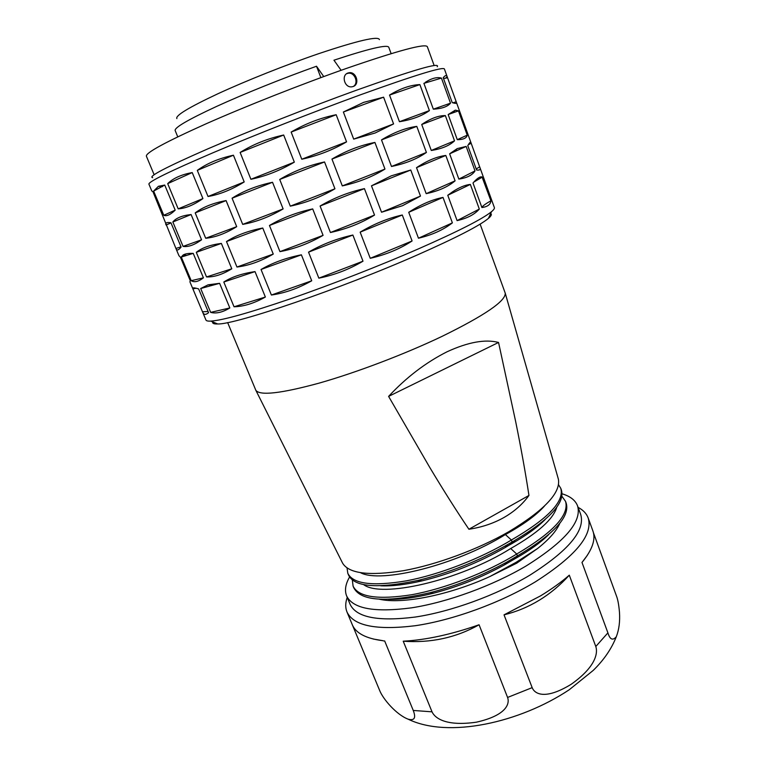 <?xml version="1.0" encoding="UTF-8"?>
<svg xmlns="http://www.w3.org/2000/svg" width="766" height="766" viewBox="0 0 766 766"><rect width="100%" height="100%" fill="white"/><g stroke="black" fill="none" stroke-linecap="round" stroke-linejoin="round"><path stroke-width="1.15" d="M176.879 118.586C175.184 115.666 188.829 107.412 217.803 93.806C246.183 80.708 286.187 64.784 318.761 53.649C358.095 40.512 378.318 35.83 379.419 39.612M323.75 76.571L316.511 66.24C283.008 78.17 244.086 93.835 216.462 106.484C188.35 119.534 174.581 127.529 175.136 130.469L177.75 136.846M341.109 70.3L333.947 60.198C368.724 48.708 386.993 44.371 388.745 47.186L391.129 53.649M316.511 66.24L320.868 77.634M434.15 65.531L427.313 46.649C425.111 43.308 398.109 50.575 346.309 68.461C301.833 84.097 246.135 106.081 206.255 123.728C165.676 141.94 145.722 152.76 146.383 156.178L154.129 174.705M348.023 72.99C341.014 75.078 344.461 87.898 351.766 86.836L353.126 86.529C360.135 84.356 356.295 71.516 349.219 72.713L348.023 72.99M437.242 66.719C440.536 62.027 413.535 69.888 356.238 90.292C308.803 107.431 248.663 131.197 207.548 148.987C165.954 167.208 147.666 176.774 152.664 177.674M447.095 76.485C446.521 74.877 445.228 75.269 443.217 77.682L452.227 102.615C455.464 103.63 456.89 103.63 456.517 102.625L444.366 68.911C442.614 66.671 414.732 75.269 360.729 94.706C314.117 111.673 255.27 134.806 212.996 152.76C169.975 171.201 148.614 181.647 148.901 184.108L151.783 190.973L152.922 191.653L176.056 248.806C176.879 250.798 178.564 250.214 181.111 247.064L170.952 222.782C166.94 222.159 165.245 222.724 165.858 224.486L165.935 224.697M410.758 170.014L391.282 175.835L371.481 185.832L381.535 212.239L420.486 196.086L410.758 170.014L371.472 185.832M381.535 212.239L402.533 205.69L420.486 196.086M481.871 207.452L484.849 206.954M480.119 168.07L470.908 142.524C470.583 141.595 469.539 142.629 467.777 145.636L476.576 169.995C479.535 170.33 480.713 169.688 480.119 168.07L494.367 207.576C494.692 208.448 493.735 209.817 491.494 211.694C482.618 218.932 458.374 231.284 418.743 248.739C379.917 265.678 330.845 284.828 290.62 298.74C249.199 312.882 222.609 320.341 210.851 321.107C207.94 321.251 206.303 320.887 205.949 320.025L202.684 312.241C203.785 314.903 205.748 315.046 208.582 312.652L198.653 288.945C194.248 287.604 192.295 287.518 192.793 288.677L202.684 312.241M383.603 97.186L363.62 102.376L343.369 112.018L383.603 97.186L393.58 123.929L353.691 139.125L343.369 112.018M353.691 139.125L375.149 132.997L393.58 123.929M429.4 110.601L399.44 121.717C411.974 119.697 421.961 115.992 429.4 110.601L419.883 84.595C410.566 84.988 400.446 88.473 389.53 95.07L419.883 84.586M399.44 121.717L389.53 95.07M454.525 140.848L431.277 150.471C441.704 148.863 449.45 145.655 454.525 140.848L445.352 115.589C438.458 115.513 430.588 118.481 421.721 124.494L445.352 115.589M431.277 150.471L421.721 124.494M455.1 180.843L426.183 193.654C438.353 191.098 447.995 186.827 455.1 180.843L445.812 155.46C436.869 156.58 427.112 160.649 416.522 167.668L445.812 155.46M426.183 193.654L416.522 167.668M479.315 209.07L457.091 220.608C467.155 218.367 474.566 214.528 479.315 209.07L470.353 184.415C465.163 184.96 459.313 187.383 452.792 191.663L447.765 195.263L470.353 184.415M457.091 220.608L447.765 195.263M450.513 103.171L433.336 109.174C441.8 108.705 447.526 106.704 450.513 103.171L441.436 78.094C437.051 76.849 431.727 78.218 425.484 82.211L424.661 83.121L441.436 78.094M433.336 109.174L423.885 83.283M467.241 135.161L457.283 139.671C463.306 139.642 466.628 138.139 467.241 135.161L458.47 110.869L455.339 110.151L448.167 114.546L458.47 110.869M457.283 139.671L448.167 114.546M475.016 170.923L458.853 179.091C466.954 177.894 472.344 175.165 475.016 170.923L466.159 146.43L457.216 148.604L449.632 153.822L466.159 146.43M458.853 179.091L449.632 153.822M490.92 200.816L482.034 176.965C480.014 176.352 477.007 178.373 473.005 183.017L481.91 207.548C487.588 206.753 490.594 204.503 490.92 200.816C485.28 203.967 482.274 206.207 481.91 207.548M456.517 102.625L470.908 142.524M426.413 152.453L391.493 166.481C405.453 163.637 417.087 158.955 426.413 152.453L416.781 126.371C405.568 127.922 393.801 132.432 381.497 139.9L416.781 126.371M391.493 166.481L381.497 139.9M452.39 222.868L418.466 238.216C432.081 234.971 443.399 229.857 452.39 222.868L443.007 197.417C432.158 199.581 420.726 204.541 408.718 212.297L443.007 197.417M418.466 238.216L408.718 212.297M473.857 182.049L482.36 177.07M443.543 78.563L447.363 77.787M456.048 101.849L452.945 102.826M468.352 144.697L471.023 143.376M479.506 166.902L476.222 168.989M346.558 141.863C332.837 149.945 317.909 155.737 301.775 159.232L346.558 141.863L336.178 114.728L291.147 132.078C305.452 123.642 320.466 117.859 336.178 114.728M301.775 159.232L291.147 132.078M334.943 188.79C320.839 197.082 305.95 202.866 290.295 206.15L334.943 188.79L324.545 161.952L279.714 179.464C293.522 171.258 308.468 165.418 324.545 161.952M290.295 206.15L279.714 179.464M374.536 215.074C361.064 223.251 346.366 229.063 330.443 232.51L374.536 215.074L364.425 188.627L320.083 206.035C334.235 197.781 349.018 191.979 364.425 188.627M330.443 232.51L320.083 206.035M362.998 261.196C349.085 269.421 334.369 275.071 318.848 278.154L362.998 261.196L352.867 235.038L308.535 252.148C322.247 244.258 337.03 238.561 352.867 235.038M318.848 278.154L308.535 252.148M294.335 162.143C280.174 170.492 265.697 176.199 250.903 179.282L294.335 162.153L283.679 135.017L240.131 152.463C253.01 144.372 267.525 138.55 283.679 135.017M250.903 179.282L240.131 152.463M283.123 208.917C269.584 216.874 256.112 222.025 242.707 224.381L283.123 208.917L272.524 182.279L232.079 198.212C243.559 190.897 257.041 185.583 272.524 182.279M242.707 224.381L232.079 198.212M323.08 235.354L312.7 208.907C296.729 212.345 282.319 217.87 269.46 225.491L279.954 251.631L323.08 235.354C309.062 243.464 294.68 248.893 279.954 251.631M311.724 280.787C298.252 288.38 284.808 293.119 271.394 295.025L311.724 280.787L301.392 254.819L261.034 269.498C272.572 262.776 286.024 257.883 301.392 254.819M271.394 295.025L261.034 269.498M244.201 181.944C231.715 189.681 219.66 194.535 208.026 196.498L244.201 181.944L233.429 155.211L197.302 170.378C206.964 163.397 218.999 158.351 233.429 155.211M208.026 196.498L197.302 170.378M236.704 226.659C225.692 233.486 215.361 237.355 205.7 238.264L236.704 226.659L226.085 200.587L195.206 212.891C202.894 207.088 213.187 202.99 226.085 200.587M205.7 238.264L195.206 212.891M273.261 254.082C260.775 261.311 248.672 265.63 236.953 267.028L273.261 254.082L262.757 228.029L226.497 241.539C236.292 235.267 248.375 230.767 262.757 228.029M236.953 267.028L226.497 241.539M265.371 297.036C254.293 303.259 243.847 306.505 234.042 306.783L265.371 297.036L255.011 271.604L223.796 282.022C231.686 276.976 242.094 273.51 255.011 271.604M234.042 306.783L223.796 282.022M202.923 198.585C193.808 204.991 185.564 208.409 178.191 208.85L202.923 198.585L192.218 172.57L167.697 183.629C173.068 178.306 181.245 174.61 192.218 172.57M178.191 208.85L167.697 183.629M201.563 239.787L191.098 214.537L186.99 215.122C180.269 216.357 175.558 218.645 172.848 221.987L183.064 246.403C188.273 247.169 194.44 244.967 201.563 239.787L183.064 246.403M231.792 268.789C222.533 274.487 214.116 277.206 206.542 276.938L231.792 268.789L221.364 243.416L196.297 252.33C201.927 247.82 210.277 244.852 221.364 243.416M206.542 276.938L196.297 252.33M229.829 307.961L219.612 283.324L208.074 284.837L200.682 288.523L210.66 312.375C216.108 313.859 222.494 312.384 229.829 307.961L210.66 312.375M175.194 210.133L164.738 185.056L158.418 186.31L153.64 191.088L163.79 215.284C166.586 216.519 170.387 214.806 175.194 210.133L163.79 215.284M203.43 277.847L193.224 253.374C188.465 253.211 185.085 253.776 183.093 255.049L181.293 257.041L191.213 280.682C194.296 282.644 198.365 281.706 203.43 277.847L191.213 280.682M192.793 288.677L189.92 281.84L190.284 280.72L180.422 257.213L178.957 255.72L176.056 248.806M190.121 281.227L190.284 280.71M384.963 169.075C372.391 176.841 358.172 182.452 342.306 185.908L384.963 169.075L374.909 142.438L331.956 159.079C346.06 150.806 360.384 145.262 374.909 142.438M342.306 185.908L331.956 159.079M412.089 240.974C399.795 248.969 385.853 254.743 370.256 258.305L412.089 240.974L402.284 214.997L360.154 232.155C374.047 223.902 388.094 218.186 402.284 214.997M370.256 258.305L360.154 232.155M312.691 208.907L269.46 225.491M191.098 214.537L172.848 221.987M219.612 283.324L200.682 288.523M164.738 185.056L153.64 191.088M171 222.906L166.088 225.022M175.921 248.452L181.015 246.834M193.224 253.374L181.293 257.041M196.067 288.236L192.888 288.878M202.502 311.781L208.093 311.494M490.661 213.513C492.05 214.298 491.303 215.926 488.421 218.387C479.746 225.616 456.335 237.671 418.198 254.571C341.167 288.658 234.817 324.87 217.649 323.961C213.858 324.095 212.211 323.405 212.699 321.883M227.636 322.572L255.844 390.306C259.933 395.878 281.017 393.485 319.087 383.134C356.161 372.63 404.62 354.227 441.877 336.456C484.878 315.362 505.991 300.904 505.215 293.081L480.129 224.122M528.952 495.449C525.514 472.9 521.081 448.234 515.642 421.472L498.551 342.45C485.242 339.003 468.103 342.105 447.114 351.747C425.858 362.452 406.353 377.341 388.601 396.395L429.487 466.973C443.447 490.307 456.593 511.066 468.907 529.249C481.776 527.314 493.438 523.408 503.884 517.548C514.254 511.592 522.603 504.229 528.952 495.449L468.907 529.249M342.325 562.608L342.651 563.249C349.066 573.638 369.356 576.109 403.5 570.68C436.534 564.733 477.821 549.49 508.748 531.738C544.358 510.29 560.904 492.758 558.376 479.143L558.175 478.453M498.551 342.45L388.601 396.395M388.429 599.29C400.79 599.682 415.823 597.652 433.546 593.19C458.001 586.813 481.67 577.363 504.555 564.829L514.656 558.921L517.423 555.905L516.715 554.029L510.702 548.523C458.844 581.059 380.625 598.37 363.534 584.535M561.871 496.234L565.547 501.385C569.435 514.934 553.148 532.485 516.715 554.029C485.998 572.853 444.634 588.738 411.869 594.703C378.021 600.008 358.421 597.145 353.088 586.114L352.322 579.891M380.721 585.808C391.857 586.316 405.578 584.678 421.875 580.906C450.667 573.925 478.415 562.818 505.11 547.585L509.371 545.038L512.109 541.916L511.391 540.02L505.388 534.572C455.579 565.423 380.712 583.596 360.614 572.748M558.51 484.687L560.76 488.306C564.542 501.404 548.083 518.639 511.391 540.02C480.541 558.711 439.081 574.701 406.325 580.858C372.496 586.488 352.992 583.97 347.812 573.303L347.036 567.951M510.702 548.523C537.876 532.992 553.243 519.204 556.796 507.169M505.388 534.572C523.245 524.729 536.248 515.25 544.387 506.144M353.078 586.105L353.796 587.828C360.805 601.138 386.246 602.765 430.128 592.702C456.469 585.837 482.015 575.639 506.757 562.129L517.423 555.905C553.923 534.285 570.182 516.696 566.189 503.138L565.547 501.385M347.821 573.313L348.54 575.046C354.313 587.101 377.437 588.901 417.901 580.446C449.106 572.844 479.047 560.875 507.753 544.511L514.915 540.356C549.557 519.683 565.059 502.927 561.401 490.068M514.656 558.921C529.105 550.811 540.384 542.768 548.494 534.802M545.248 519.444C537.55 527.257 526.539 535.262 512.215 543.458L509.371 545.038M562.062 493.783C570.22 496.253 575.371 500.255 577.535 505.819C582.208 521.483 565.097 541.524 526.204 565.911C492.72 585.779 447.382 602.306 411.447 607.85C374.335 612.704 352.724 608.702 346.596 595.852C344.47 590.423 345.466 584.132 349.583 576.99M379.304 599.203C401.93 604.479 448.962 595.287 489.972 576.492L516.782 563.134L537.665 548.456C549.241 539.235 556.643 530.809 559.889 523.159M489.972 576.492L515.978 562.388L516.782 563.134M515.978 562.388L537.665 548.456M346.596 595.852L350.119 604.345C356.362 617.473 378.04 621.705 415.162 617.061C451.107 611.68 496.358 595.211 529.737 575.247C568.496 550.716 585.483 530.445 580.695 514.455L577.535 505.819M578.11 507.379C583.175 510.051 586.526 513.574 588.164 517.94C593.277 534.812 575.639 556.135 535.271 581.901C500.39 602.919 452.917 620.201 415.22 625.726C376.307 630.466 353.557 625.879 346.979 611.977L352.255 624.644C355.807 633.204 366.043 638.566 382.962 640.711L373.099 638.988M347.237 597.394C345.322 602.785 345.236 607.649 346.979 611.977M398.483 599.108L398.272 598.61M392.996 585.588L392.728 584.937M352.379 624.932L379.486 690.051C382.943 699.205 396.558 714.745 408.039 719.14C414.435 720.902 416.168 718.01 413.257 710.455L384.637 640.883M403.222 641.199L432.024 711.825C434.609 717.608 444.969 726.685 476.375 722.185C506.891 715.31 509.859 703.475 507.58 697.453L479.076 624.769C456.067 637.714 430.779 643.191 403.222 641.199C425.81 640.012 451.088 634.535 479.076 624.769M504.028 614.849L532.169 687.638C534.39 693.46 544.339 700.67 571.082 684.354C596.877 666.152 597.806 652.239 595.795 646.504L569.301 575.18C561.296 582.16 551.712 589.054 540.557 595.871L504.028 614.849C529.191 608.616 550.946 595.393 569.301 575.18M593.411 532.657L616.371 595.728C617.779 599.175 618.813 604.68 619.474 612.254C620.096 621.446 619.043 629.614 616.304 636.757C612.714 640.855 609.918 639.553 607.907 632.86L581.988 562.455L587.359 555.293M588.164 517.94L592.865 530.838C595.958 539.302 592.338 549.844 581.988 562.455M538.22 543.659L537.981 543.008M533.079 529.938L532.782 529.153M353.375 86.434C359.005 83.111 354.802 72.128 348.291 73.239L346.682 73.68M413.257 710.455L432.024 711.825M507.58 697.453L532.169 687.638M607.907 632.86L595.795 646.504M452.792 191.663L451.078 193.511M425.484 82.211L424.661 83.121M455.339 110.151L452.735 112.985M457.216 148.604L454.573 151.476M482.034 176.956L481.536 177.501M447.114 76.552L445.601 78.218M186.99 215.122L189.25 215.323M208.074 284.837L211.943 285.144M158.418 186.301L162.402 186.665M165.858 224.486L167.141 224.591M183.093 255.049L186.397 255.308M217.649 323.961L210.851 321.107M488.421 218.387L491.494 211.694M558.376 479.143L505.215 293.081M342.651 563.249L255.844 390.306M560.76 488.306L561.411 490.068M506.757 562.129L504.555 564.829M430.128 592.702L433.575 593.181M507.753 544.511L505.12 547.585M417.901 580.446L421.894 580.906M514.915 540.356L512.215 543.458M408.048 719.14C448.34 738.75 519.894 722.635 569.262 689.735L593.257 670.384C603.905 659.957 611.584 648.745 616.295 636.757M383.766 640.979L382.962 640.711M348.291 73.239L349.219 72.713"/></g></svg>
